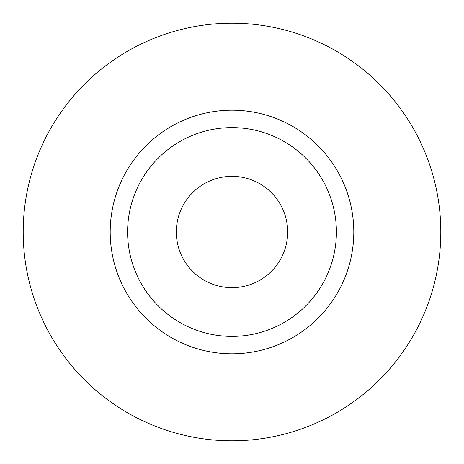 <?xml version="1.0" encoding="UTF-8"?>
<svg xmlns="http://www.w3.org/2000/svg" width="464" height="464" viewBox="0 0 464 464"><rect width="100%" height="100%" fill="white"/><g stroke="black" fill="none" stroke-linecap="round" stroke-linejoin="round"><path stroke-width="0.7" d="M176.32 232A55.68 55.68 0 0 0 232 287.68A55.68 55.68 0 0 0 287.68 232A55.68 55.68 0 0 0 232 176.32A55.68 55.68 0 0 0 176.32 232M336.4 232A104.4 104.4 0 0 0 232 127.6A104.4 104.4 0 0 0 127.6 232A104.4 104.4 0 0 0 232 336.4A104.4 104.4 0 0 0 336.4 232M440.8 232A208.8 208.8 0 0 0 232 23.2A208.8 208.8 0 0 0 23.2 232A208.8 208.8 0 0 0 232 440.8A208.8 208.8 0 0 0 440.8 232M353.8 232A121.8 121.8 0 0 1 232 353.8A121.8 121.8 0 0 1 110.2 232A121.8 121.8 0 0 1 232 110.2A121.8 121.8 0 0 1 353.8 232"/></g></svg>
